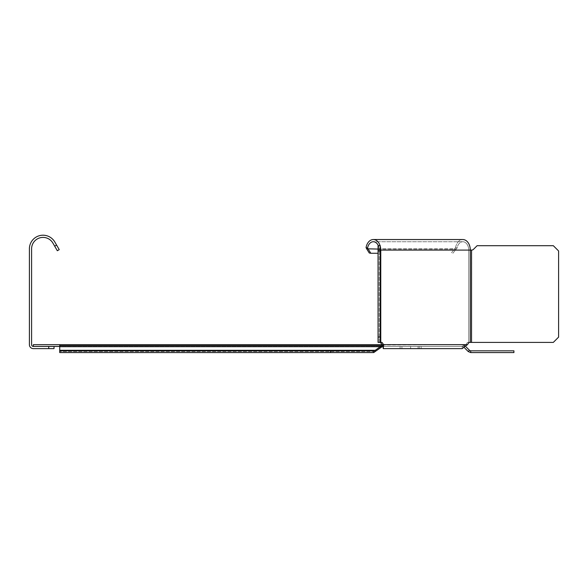 <?xml version="1.0" encoding="UTF-8"?>
<svg xmlns="http://www.w3.org/2000/svg" width="588" height="588" viewBox="0 0 588 588"><rect width="100%" height="100%" fill="white"/><g stroke="black" fill="none" stroke-linecap="round" stroke-linejoin="round"><path stroke-width="0.44" stroke-dasharray="2.94 2.21" d="M470.29 342.4L470.29 250.091L468.732 250.091L468.732 342.4L467.489 342.4L465.887 344.671L467.489 342.4L553.323 342.4L471.532 342.4L471.532 250.091L468.732 250.091L471.635 250.091A2.639 2.639 0 0 0 473.494 249.312L477.118 245.696L553.323 245.696L558.6 250.966L558.6 337.122L553.323 342.4L471.532 342.4L471.635 250.091L468.732 250.091A8.35 5.909 -90 0 0 462.83 241.734A8.35 5.909 -90 0 1 468.732 250.091L468.732 342.4L470.29 342.4L469.048 342.4L467.438 344.671L462.205 348.625L383.258 348.625L383.258 346.428L382.06 344.671L383.619 344.671L382.016 342.4L378.055 342.4L380.767 342.4L379.216 342.4L380.458 342.4L382.06 344.671L383.258 344.671L383.258 346.428L462.205 346.428L462.205 348.625L462.205 346.428L465.887 344.671L462.205 346.428L383.258 346.428L418.075 346.428L383.258 346.428L383.258 346.869L383.009 346.075M380.458 342.4L382.016 342.4L379.216 342.4L379.216 250.091A8.35 5.909 90 0 0 373.306 241.734A8.35 5.909 90 0 0 367.574 248.092L366.067 247.563A10.547 7.46 -90 0 1 373.306 239.536A10.547 7.46 -90 0 1 380.767 250.091L468.732 250.091L379.216 250.091L379.216 342.4L378.055 342.4L378.055 250.091L378.055 342.4L380.252 342.4L380.252 245.696L380.252 250.091L378.055 250.091L380.252 250.091L378.055 250.091L378.055 245.696L378.055 342.4L380.252 342.4L380.252 250.091L380.252 342.4M366.067 247.563A17.883 8.247 44.8 0 0 366.647 248.805L369.271 252.994L370.815 253.266L368.191 249.069A17.611 6.938 -140.9 0 1 367.574 248.092M454.678 248.805A17.883 11.179 -36.2 0 1 455.582 247.563L457.096 248.092A8.35 5.909 -90 0 1 462.83 241.734A8.35 5.909 -90 0 0 457.096 248.092A17.611 10.209 151.1 0 0 456.222 249.069L452.87 253.266L456.222 249.069A17.611 10.209 151.1 0 1 457.096 248.092L455.582 247.563A10.547 7.46 90 0 1 462.83 239.536A10.547 7.46 90 0 0 455.582 247.563A17.883 11.179 -36.2 0 0 454.678 248.805L456.222 249.069L454.678 248.805L451.327 252.994L454.678 248.805L366.647 248.805L454.678 248.805M380.252 250.091L380.252 245.696L378.055 245.696L378.055 250.091L470.29 250.091A10.547 7.46 90 0 0 462.83 239.536L373.306 239.536M378.055 249.069L456.222 249.069L366.647 248.805M370.815 253.266L378.055 253.266M380.252 337.122L378.055 337.122M380.252 250.966L378.055 250.966M380.252 245.696L378.055 245.696L380.252 245.696M410.615 348.625L410.615 346.428L410.615 348.625L410.615 346.428L400.105 346.428L421.118 346.428L410.615 346.428L410.615 348.625L400.105 348.625L421.118 348.625L383.258 348.625L383.619 344.671L467.438 344.671M462.205 348.625L418.075 348.625L418.075 346.428L418.075 348.625L383.258 348.625L383.258 346.428L462.381 346.428L463.631 346.942L468.239 351.55L469.481 350.308L464.873 345.7L463.631 346.942L462.381 346.428L462.381 344.671L383.258 344.671L375.225 350.308L375.225 351.55L381.744 346.942L381.744 345.7L59.733 345.7L59.733 350.823L373.703 350.823L59.733 350.823L59.733 352.579L59.733 346.428L383.258 346.428L59.733 346.428L59.733 352.579L373.703 352.579L375.225 351.55L59.733 351.55L375.225 351.55M469.048 342.4L467.489 342.4L469.048 342.4M477.118 245.696L473.494 249.312L477.118 245.696L553.323 245.696L558.6 250.966L553.323 245.696L477.118 245.696M558.6 250.966L558.6 337.122L553.323 342.4L558.6 337.122L558.6 250.966M380.767 342.4L380.767 250.091L379.216 250.091A8.35 5.909 90 0 0 378.334 245.696M380.252 246.24A10.547 7.46 -90 0 0 380.091 245.696M471.635 250.091A2.639 2.639 0 0 0 473.494 249.312M401.913 348.625L401.913 346.428L401.913 348.625L400.105 348.625L400.105 346.428L400.105 348.625M421.118 348.625L421.118 346.428L421.118 348.625L419.317 348.625L419.317 346.428L421.118 346.428L419.317 346.428L419.317 348.625M383.258 348.625L383.258 344.671L59.733 344.671L59.733 345.7M468.239 351.55L470.723 352.579L513.919 352.579L513.919 350.823L470.723 350.823L470.723 352.579M470.723 350.823L469.481 350.308M464.652 347.964L463.631 346.942L464.873 345.7L462.381 344.671L464.873 345.7L466.049 346.876M59.733 344.671L33.354 344.671L33.354 346.428L59.733 346.428L59.733 344.671L59.733 346.428M382.362 345.038L462.381 344.671L462.381 346.428L383.258 346.428M373.703 352.579L59.733 352.579L373.703 352.579L373.703 350.823L59.733 350.823M330.507 352.579L330.507 350.823M59.733 350.308L375.225 350.308L373.703 350.823M48.738 346.428L48.738 348.625L33.354 348.625A3.954 3.954 0 0 1 29.4 344.671L29.4 248.842A13.627 13.627 0 0 1 54.831 242.028L59.226 249.643L57.323 250.738L52.927 243.123A11.429 11.429 0 0 0 31.598 248.842L31.598 344.671A1.757 1.757 0 0 0 33.354 346.428M56.588 245.071L54.684 246.174M48.738 348.625L54.015 348.625L54.015 346.428M465.887 344.671L382.06 344.671L465.887 344.671M380.252 249.312L378.055 249.312L380.252 249.312M471.532 250.091L471.532 342.4M381.744 346.942L59.733 346.942L381.744 346.942M462.83 241.734L373.306 241.734L462.83 241.734"/><path stroke-width="0.88" d="M380.252 250.966L378.055 250.966L378.055 245.696L380.252 245.696L380.252 342.4L382.016 342.4L383.619 344.671L383.258 348.625L462.205 348.625L421.118 348.625M470.29 342.4L553.323 342.4L558.6 337.122L558.6 250.966L553.323 245.696L477.118 245.696L473.494 249.312A2.639 2.639 0 0 1 471.635 250.091L470.29 250.091L470.29 342.4L469.048 342.4L467.438 344.671L382.06 344.671L380.458 342.4M380.252 250.091L380.767 250.091A10.547 7.46 -90 0 0 380.252 246.24M380.091 245.696A10.547 7.46 -90 0 0 373.306 239.536L462.83 239.536A10.547 7.46 90 0 1 470.29 250.091L380.767 250.091L380.767 342.4M367.574 248.092A17.611 6.938 -140.9 0 0 368.191 249.069L370.815 253.266L369.271 252.994L366.647 248.805A17.883 8.247 44.8 0 1 366.067 247.563L367.574 248.092A8.35 5.909 90 0 1 373.306 241.734A8.35 5.909 90 0 1 378.334 245.696M373.306 239.536A10.547 7.46 -90 0 0 366.067 247.563M366.647 248.805L378.055 249.069M378.055 253.266L370.815 253.266M473.494 249.312A2.639 2.639 0 0 1 471.635 250.091M462.205 348.625L467.438 344.671M400.105 348.625L401.913 348.625M419.317 348.625L410.615 348.625M383.009 346.075L383.258 348.625M59.733 350.823L373.703 350.823L375.225 350.308L381.744 345.7L381.744 346.942L373.703 352.579L59.733 352.579L59.733 344.671L382.06 344.671L383.258 346.428L381.744 346.942L383.258 346.428M380.252 342.4L378.055 342.4L378.055 250.966M380.252 337.122L378.055 337.122M466.049 346.876L469.481 350.308L470.723 350.823L513.919 350.823L513.919 352.579L470.723 352.579L470.723 350.823M470.723 352.579L468.239 351.55L464.652 347.964M469.481 350.308L468.239 351.55M59.733 346.428L54.015 346.428L54.015 348.625L33.354 348.625A3.954 3.954 0 0 1 29.4 344.671L29.4 248.842A13.627 13.627 0 0 1 54.831 242.028L56.588 245.071L54.684 246.174L57.323 250.738L59.226 249.643L56.588 245.071M59.733 344.671L33.354 344.671L33.354 346.428A1.757 1.757 0 0 1 31.598 344.671L31.598 248.842A11.429 11.429 0 0 1 52.927 243.123L54.684 246.174M59.733 345.7L381.744 345.7L382.362 345.038M375.225 351.55L375.225 350.308L59.733 350.308M373.703 350.823L373.703 352.579M330.507 350.823L330.507 352.579M33.354 346.428L48.738 346.428L48.738 348.625M48.738 346.428L54.015 346.428M471.532 342.4L471.532 250.091"/></g></svg>
